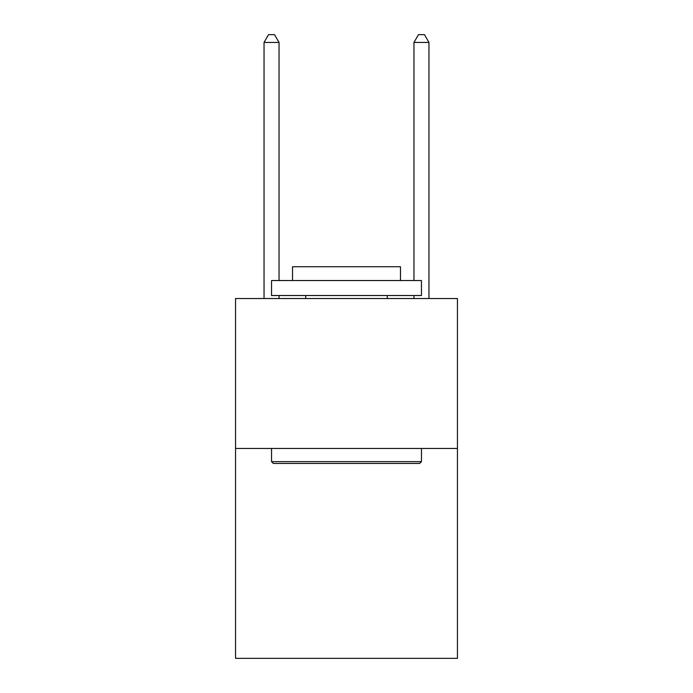 <?xml version="1.0" encoding="UTF-8"?>
<svg xmlns="http://www.w3.org/2000/svg" width="693" height="693" viewBox="0 0 693 693"><rect width="100%" height="100%" fill="white"/><g stroke="black" fill="none" stroke-linecap="round" stroke-linejoin="round"><path stroke-width="1.04" d="M457.449 448.449L457.449 658.35L235.551 658.35L235.551 298.527L457.449 298.527L457.449 448.449L235.551 448.449M273.337 463.444L271.535 461.642L421.465 461.642L419.663 463.444L273.337 463.444M421.465 280.535L421.465 295.521L271.535 295.521L271.535 280.535L421.465 280.535M292.524 280.535L292.524 266.736L400.476 266.736L400.476 280.535M421.465 448.449L421.465 461.642M271.535 448.449L271.535 461.642M387.283 295.521L387.283 298.527M305.717 295.521L305.717 298.527M279.036 280.535L279.036 42.446L264.042 42.446L264.042 298.527M279.036 295.521L279.036 298.527M264.042 42.446L268.537 34.65L274.532 34.65L279.036 42.446M428.958 298.527L428.958 42.446L413.964 42.446L413.964 280.535M413.964 298.527L413.964 295.521M413.964 42.446L418.468 34.65L424.462 34.65L428.958 42.446"/></g></svg>
